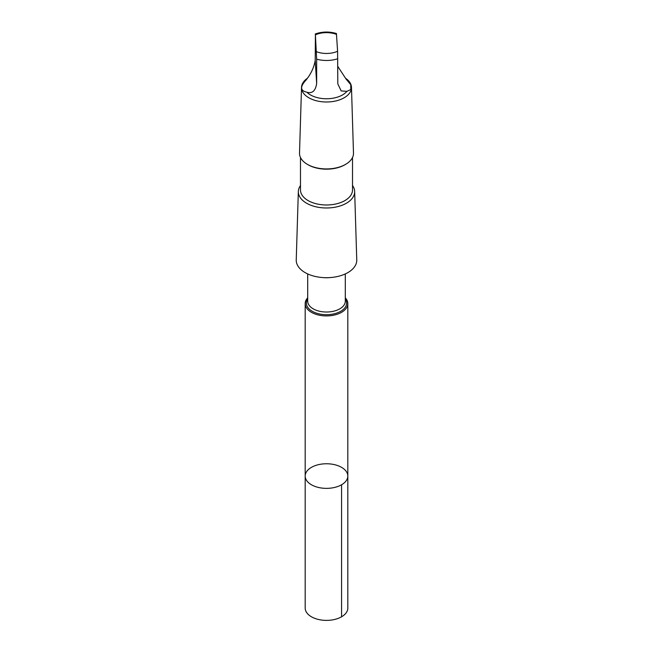 <?xml version="1.0" encoding="UTF-8"?>
<svg xmlns="http://www.w3.org/2000/svg" width="653" height="653" viewBox="0 0 653 653"><rect width="100%" height="100%" fill="white"/><g stroke="black" fill="none" stroke-linecap="round" stroke-linejoin="round"><path stroke-width="0.98" d="M347.551 477.972A21.312 12.301 180 0 1 324.843 488.33A21.312 12.301 180 0 1 305.188 476.061A21.312 12.301 180 0 1 326.5 463.761A21.312 12.301 180 0 1 347.812 476.061A21.312 12.301 180 0 1 347.551 477.972A21.312 12.301 180 0 1 324.843 488.33A21.312 12.301 180 0 1 305.188 476.061L305.188 608.082A21.312 12.309 0 0 0 324.843 620.35A21.312 12.309 0 0 0 347.559 609.992A21.312 12.309 0 0 0 347.812 608.082L347.812 476.061A21.312 12.301 180 0 1 347.551 477.972M306.853 92.195C312.232 93.828 315.505 90.93 316.656 83.519L316.656 59.178L315.407 34.846L315.211 60.394C314.036 67.357 310.999 73.895 306.086 80.001C299.898 86.71 300.151 90.775 306.853 92.195A22.659 13.084 -0 0 0 327.316 98.75A22.659 13.084 -0 0 0 346.914 91.355L350.824 89.494L350.767 84.67L346.147 79.168L337.789 66.426M336.54 34.405A18.031 10.415 -0 0 0 315.407 34.846L315.293 33.964C322.223 31.564 329.267 31.417 336.426 33.523L337.593 51.261L337.813 83.91L341.168 90.922L346.914 91.355M307.702 297.817A21.312 12.301 0 0 0 305.188 303.621A21.312 12.301 0 0 0 324.843 315.881A21.312 12.301 0 0 0 347.551 305.531A21.312 12.301 0 0 0 347.812 303.621A21.312 12.301 0 0 0 345.298 297.817M300.486 185.493A28.161 16.26 -0 0 0 298.339 191.435L296.242 259.927A30.258 17.468 -0 0 0 323.88 277.639A30.258 17.468 -0 0 0 356.391 262.947A30.258 17.468 -0 0 0 356.758 259.927L354.661 191.435A28.161 16.26 -0 0 0 352.514 185.493M298.339 191.435A28.161 16.26 -0 0 0 324.059 207.923A28.161 16.26 -0 0 0 354.326 194.243A28.161 16.26 -0 0 0 354.661 191.435M300.486 157.504L300.486 189.966A26.014 15.019 -0 0 0 324.476 204.936A26.014 15.019 -0 0 0 352.196 192.3A26.014 15.019 -0 0 0 352.514 189.966L352.514 157.504M306.918 78.621A24.977 14.423 -0 0 0 301.523 87.322L299.515 153.08A26.993 15.582 -0 0 0 307.416 164.368L308.102 164.768A26.014 15.019 -0 0 0 344.898 164.768L345.584 164.368A26.993 15.582 -0 0 0 353.167 155.773A26.993 15.582 -0 0 0 353.485 153.08L351.477 87.322A24.977 14.423 -0 0 0 345.478 78.197M307.416 164.368A26.993 15.582 -0 0 0 345.584 164.368M301.523 87.322A24.977 14.423 -0 0 0 324.337 101.941A24.977 14.423 -0 0 0 351.175 89.812A24.977 14.423 -0 0 0 351.477 87.322M341.568 484.763L341.568 616.783M307.702 298.886A20.137 11.623 -0 0 0 321.292 314.297A20.137 11.623 -0 0 0 346.392 304.869A20.137 11.623 -0 0 0 345.298 298.886M307.702 273.925L307.702 301.164A18.798 10.856 -0 0 0 325.039 311.987A18.798 10.856 -0 0 0 345.07 302.853A18.798 10.856 -0 0 0 345.298 301.164L345.298 273.925M323.545 277.623A18.798 10.856 -0 0 0 329.455 277.623M316.656 59.178A22.659 13.084 -0 0 0 337.789 58.737M316.46 51.701A18.031 10.415 -0 0 0 337.593 51.261M316.656 83.519L315.211 60.394M305.188 303.621L305.188 476.061M347.812 303.621L347.812 476.061"/></g></svg>
